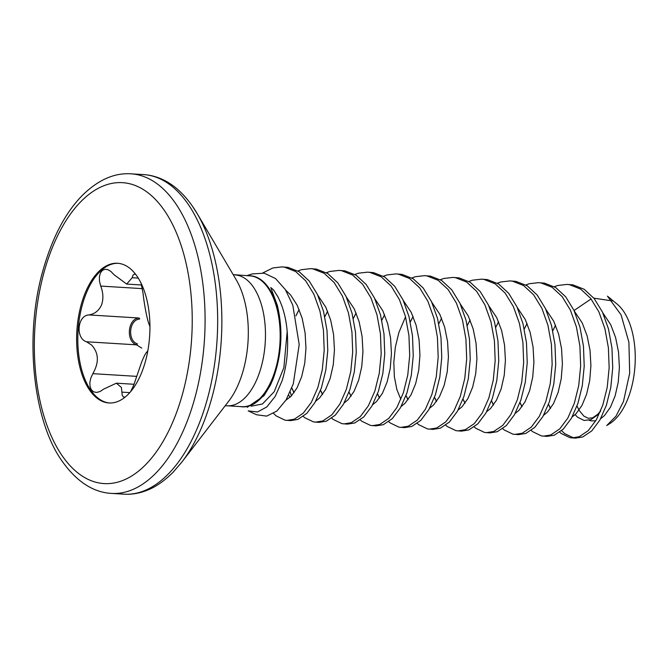 <?xml version="1.0" encoding="UTF-8"?>
<svg xmlns="http://www.w3.org/2000/svg" width="668" height="668" viewBox="0 0 668 668"><rect width="100%" height="100%" fill="white"/><g stroke="black" fill="none" stroke-linecap="round" stroke-linejoin="round"><path stroke-width="1" d="M246.742 275.675L252.187 273.922L264.177 273.179L275.517 278.556L285.303 289.536L292.809 305.201L299.197 344.613L293.294 383.849L286.038 399.99L276.886 411.045L266.699 416.114L256.562 414.753L248.204 410.887L257.414 411.989L266.749 407.004L275.216 396.383L281.979 381.094C286.797 365.989 288.534 349.447 287.19 331.478C286.046 318.093 282.898 306.445 277.754 296.525L273.496 289.887L270.782 287.566L277.337 305.351C283.249 330.101 281.838 354.624 273.12 378.94L270.331 385.277L263.927 395.782L247.277 407.288M612.297 300.909L593.885 298.17M591.096 298.922L574.046 310.528M606.753 425.541L609.817 423.604A63.953 33.333 -86.5 0 0 627.477 399.748A63.953 33.333 -86.5 0 0 617.157 304.132L607.471 296.174L621.048 314.795L628.897 342.2L629.69 373.153L623.469 401.543L615.946 416.239L606.744 425.524M262.766 272.936L272.845 267.968L282.063 266.891L288.033 267.375L299.206 271.751L309.226 281.011L317.492 294.546L323.537 311.422L327.011 330.501L327.771 350.483L325.834 370.022L321.433 387.782L314.929 402.562L306.854 413.35L297.836 419.429L290.496 420.623L285.019 420.172L276.226 415.939L273.546 413.45M282.063 266.891L284.476 267.158L295.64 271.534L305.66 280.794L313.935 294.321L319.972 311.196L323.446 330.276L324.205 350.266L322.277 369.805L317.868 387.557L311.363 402.336L303.289 413.133L294.279 419.212L286.931 420.397M554.356 286.714L557.788 285.478L567.015 284.409L572.985 284.885L584.149 289.261L594.169 298.529L602.444 312.056L608.481 328.932L611.955 348.011L612.715 368.001L610.786 387.532L606.377 405.292L599.872 420.072L591.798 430.868L582.788 436.947L575.44 438.133L569.963 437.682L561.17 433.457L559.717 432.188M567.015 284.409L569.42 284.668L580.592 289.044L590.612 298.312L598.879 311.839L604.916 328.714L608.398 347.794L609.149 367.776L607.22 387.315L602.812 405.075L596.315 419.855L588.241 430.643L579.223 436.73L571.883 437.916M525.866 284.96L529.29 283.725L538.517 282.656L544.487 283.14L555.659 287.507L565.679 296.776L573.946 310.303L579.983 327.178L583.465 346.258L584.216 366.248L582.287 385.778L577.878 403.539L571.382 418.318L563.308 429.115L554.29 435.194L546.95 436.379L541.472 435.928L532.68 431.703L531.219 430.434M538.517 282.656L540.93 282.915L552.094 287.29L562.114 296.559L570.389 310.086L576.426 326.961L579.899 346.041L580.659 366.031L578.73 385.561L574.321 403.322L567.817 418.101L559.742 428.898L550.733 434.977L543.385 436.162M497.368 283.215L500.8 281.979L510.026 280.902L515.997 281.387L527.161 285.762L537.181 295.022L545.455 308.549L551.492 325.433L554.966 344.513L555.726 364.494L553.797 384.033L549.388 401.794L542.884 416.565L534.809 427.361L525.799 433.44L518.452 434.634L512.974 434.183L504.181 429.95L502.728 428.681M510.026 280.902L512.431 281.17L523.603 285.537L533.615 294.805L541.89 308.332L547.927 325.207L551.409 344.287L552.16 364.277L550.232 383.808L545.823 401.568L539.327 416.348L531.252 427.144L522.234 433.223L514.894 434.409M468.878 281.462L472.301 280.226L481.528 279.157L487.498 279.633L498.67 284.009L508.682 293.277L516.957 306.804L522.994 323.679L526.476 342.759L527.227 362.741L525.298 382.28L520.89 400.04L514.393 414.82L506.319 425.608L497.301 431.695L489.961 432.881L484.484 432.43L475.691 428.205L474.23 426.927M481.528 279.157L483.941 279.416L495.105 283.791L505.125 293.052L513.391 306.587L519.437 323.462L522.91 342.542L523.67 362.524L521.741 382.063L517.333 399.823L510.828 414.594L502.753 425.391L493.744 431.47L486.396 432.664M440.379 279.708L443.811 278.472L453.038 277.404L459.008 277.88L470.172 282.255L480.192 291.524L488.458 305.051L494.504 321.926L497.977 341.006L498.737 360.996L496.808 380.526L492.399 398.287L485.895 413.066L477.82 423.863L468.811 429.941L461.463 431.127L455.985 430.676L447.193 426.451L445.74 425.182M453.038 277.404L455.442 277.663L466.606 282.038L476.626 291.306L484.901 304.833L490.938 321.709L494.42 340.789L495.172 360.77L493.243 380.309L488.834 398.07L482.329 412.849L474.263 423.637L465.245 429.724L457.897 430.91M411.88 277.955L415.312 276.727L424.539 275.65L430.509 276.135L441.673 280.502L451.693 289.77L459.968 303.297L466.005 320.172L469.487 339.252L470.239 359.242L468.31 378.773L463.901 396.533L457.396 411.313L449.33 422.109L440.312 428.188L432.964 429.374L427.495 428.923L418.702 424.698L417.241 423.428M424.539 275.65L426.952 275.909L438.116 280.284L448.136 289.553L456.403 303.08L462.448 319.955L465.922 339.035L466.681 359.025L464.753 378.556L460.344 396.316L453.839 411.096L445.765 421.892L436.747 427.971L429.407 429.157M383.39 276.21L386.822 274.974L396.049 273.897L402.019 274.381L413.183 278.756L423.203 288.017L431.47 301.552L437.515 318.427L440.989 337.507L441.748 357.489L439.82 377.028L435.411 394.788L428.906 409.559L420.832 420.356L411.814 426.434L404.474 427.629L398.996 427.178L390.204 422.944L388.751 421.675M396.049 273.897L398.454 274.164L409.618 278.539L419.638 287.799L427.912 301.326L433.95 318.202L437.423 337.282L438.183 357.271L436.254 376.81L431.845 394.563L425.341 409.342L417.266 420.139L408.257 426.217L400.909 427.403M354.892 274.456L358.324 273.22L367.55 272.152L373.521 272.627L384.684 277.003L394.704 286.271L402.979 299.798L409.016 316.674L412.49 335.754L413.25 355.735L411.321 375.274L406.912 393.034L400.408 407.814L392.333 418.602L383.323 424.689L375.975 425.875L370.498 425.424L361.714 421.199L360.252 419.921M367.55 272.152L369.963 272.41L381.127 276.786L391.147 286.046L399.414 299.581L405.459 316.457L408.933 335.536L409.693 355.518L407.764 375.057L403.355 392.817L396.85 407.597L388.776 418.385L379.758 424.464L372.418 425.658M326.401 272.703L329.833 271.467L339.06 270.398L345.03 270.874L356.194 275.249L366.214 284.518L374.481 298.045L380.526 314.92L384 334L384.76 353.99L382.831 373.521L378.422 391.281L371.917 406.06L363.843 416.857L354.825 422.936L347.485 424.122L342.008 423.671L333.215 419.446L331.762 418.176M339.06 270.398L341.465 270.657L352.629 275.032L362.649 284.301L370.924 297.828L376.961 314.703L380.434 333.783L381.194 353.764L379.265 373.303L374.857 391.064L368.352 405.843L360.277 416.64L351.268 422.719L343.92 423.904M297.903 270.957L301.335 269.722L310.562 268.645L316.532 269.129L327.696 273.504L337.716 282.764L345.991 296.291L352.028 313.167L355.501 332.246L356.261 352.236L354.332 371.775L349.923 389.527L343.419 404.307L335.344 415.104L326.335 421.182L318.987 422.368L313.509 421.917L304.717 417.692L303.264 416.423M310.562 268.645L312.966 268.912L324.139 273.279L334.159 282.547L342.425 296.074L348.471 312.95L351.944 332.029L352.704 352.019L350.767 371.55L346.366 389.31L339.862 404.09L331.787 414.886L322.769 420.965L315.43 422.151M573.662 437.924L564.736 433.674L561.596 430.693M291.407 395.899L290.213 391.916M138.936 318.001A1.144 0.693 81.6 0 1 139.654 319.062C129.016 319.63 127.137 340.647 137.424 343.861A1.144 0.668 -67.5 0 1 136.514 344.847C125.651 341.365 127.688 318.636 138.936 318.001L88.894 314.929C77.371 315.471 75.3 338.309 86.473 341.765L91.616 345.039C98.806 352.98 99.215 362.524 92.835 373.662L90.731 378.247L89.854 382.572L90.046 386.48L91.265 389.644L93.445 391.749L96.484 392.458L100.083 391.523L103.682 389.102L116.374 383.19L121.409 387.44L122.202 395.222L123.43 396.967L125.075 397.143M85.137 293.077A69.981 36.473 -86.5 0 0 79.225 364.419A69.981 36.473 -86.5 0 0 108.984 402.979A69.981 36.473 -86.5 0 0 141.424 373.17A69.981 36.473 -86.5 0 0 147.336 301.827A69.981 36.473 -86.5 0 0 117.576 263.276A69.981 36.473 -86.5 0 0 85.137 293.077M118.161 263.317A69.981 36.473 -86.5 0 0 86.314 293.152A69.981 36.473 -86.5 0 0 80.294 363.985A69.981 36.473 -86.5 0 0 109.577 403.004M130.586 391.69L133.625 385.419L141.616 362.181C143.87 356.528 145.657 353.096 146.968 351.894L147.853 350.667M88.894 314.929C94.647 314.002 98.847 310.72 101.486 305.084C103.573 299.189 103.315 292.851 100.726 286.079L99.474 281.245L99.415 276.552L100.492 272.786L102.438 270.323L104.968 269.279L107.857 269.655L110.888 271.417L113.986 274.673L126.686 284.075L132.18 277.721L133.032 275.116L134.343 274.08L135.604 274.264M141.015 283.09L143.027 293.16C144.355 305.518 147.603 321.776 149.39 325.049L150.008 326.786M141.775 348.12L136.514 344.847L86.473 341.765M235.178 274.966A65.531 34.151 -86.5 0 1 253.147 286.739A65.531 34.151 -86.5 0 1 257.506 377.871A65.531 34.151 -86.5 0 1 227.137 405.777L241.833 406.678A65.531 34.151 -86.5 0 0 272.202 378.773A65.531 34.151 -86.5 0 0 277.738 311.964A65.531 34.151 -86.5 0 0 249.865 275.867L233.174 274.631M248.471 275.775A65.639 34.21 93.5 0 1 278.013 310.244A65.639 34.21 93.5 0 1 272.853 378.873A65.639 34.21 93.5 0 1 240.43 406.595M181.796 462.172L173.146 472.184C164.111 481.286 154.951 487.506 145.682 490.838C138.351 493.527 131.12 494.637 123.997 494.17A160.086 83.433 -86.5 0 0 210.846 384.843A160.086 83.433 -86.5 0 0 187.558 203.364A160.086 83.433 -86.5 0 0 143.637 174.599C150.951 175.024 158.174 177.103 165.297 180.844C174.816 185.771 183.742 194.037 192.067 205.644L197.085 213.443A157.347 82.005 -86.5 0 1 181.796 462.172L228.773 401.092A76.728 39.988 -86.5 0 0 236.23 279.808L197.085 213.443A157.347 82.005 -86.5 0 0 192.267 205.953M174.983 202.596A160.086 83.433 -86.5 0 0 131.062 173.83C118.002 172.954 100.918 176.795 81.621 196.125C64.687 213.685 51.636 239.06 42.46 272.252C23.823 338.526 33.692 423.069 63.001 462.356C79.96 485.77 97.344 492.617 111.422 493.401A160.086 83.433 -86.5 0 0 198.271 384.067A160.086 83.433 -86.5 0 0 174.983 202.596M163.877 209.76A150.734 78.565 -86.5 0 0 52.663 246.868A150.734 78.565 -86.5 0 0 62.683 456.486A150.734 78.565 -86.5 0 0 173.897 419.379A150.734 78.565 -86.5 0 0 163.877 209.76M142.409 288.643L100.726 286.079M138.259 278.097L132.18 277.721M129.776 392.625L121.877 392.141M136.422 376.343L92.835 373.662M290.146 397.159L288.659 395.205M400.775 399.18L396.884 389.578L394.37 376.827L393.811 362.398L395.322 347.268L398.888 332.489L405.543 316.799M600.432 411.413L597.434 415.028L590.838 419.688L584.057 420.439L577.628 417.224L575.098 414.669M285.612 290.021L290.68 295.064L297.277 305.41L302.161 318.302L305.101 332.881L305.961 348.153L304.767 363.083L301.685 376.652L297.001 387.949L291.123 396.207L285.896 400.224M317.843 295.289L325.767 307.163L330.66 320.055L333.591 334.635L334.451 349.907L333.257 364.837L330.176 378.405L325.491 389.703L319.613 397.953L315.663 401.234M293.995 392.759L291.782 388.083M295.916 315.78L299.114 309.476M346.333 297.043L354.265 308.908L359.15 321.809L362.089 336.388L362.949 351.66L361.755 366.582L358.674 380.159L353.99 391.448L348.111 399.706L344.154 402.988M322.485 394.512L320.506 390.396M324.798 316.699L327.604 311.23M374.831 298.796L382.756 310.662L387.649 323.562L390.58 338.142L391.44 353.405L390.246 368.335L387.164 381.904L382.488 393.201L376.602 401.46L372.652 404.741M350.984 396.258L349.005 392.149M353.288 318.444L356.102 312.983M403.322 300.55L411.254 312.415L416.139 325.308L419.078 339.887L419.938 355.159L418.744 370.089L415.663 383.657L410.979 394.955L405.1 403.213L401.142 406.495M379.474 398.011L377.495 393.895M381.787 320.197L384.593 314.728M431.82 302.295L439.744 314.169L444.637 327.061L447.568 341.64L448.428 356.912L447.234 371.834L444.153 385.411L439.477 396.709L433.59 404.958L429.641 408.24M407.973 399.765L405.994 395.648M410.277 321.951L413.091 316.482M460.319 304.049L468.243 315.914L473.128 328.815L476.067 343.394L476.927 358.666L475.733 373.587L472.652 387.164L467.967 398.454L462.089 406.712L458.139 409.993M436.471 401.51L434.492 397.402M438.776 323.696L441.581 318.235M488.809 305.802L496.733 317.667L501.626 330.568L504.557 345.147L505.417 360.411L504.231 375.341L501.142 388.91L496.466 400.207L490.579 408.465L486.63 411.747M464.961 403.263L462.982 399.155M467.266 325.45L470.08 319.989M517.308 307.556L525.232 319.421L530.116 332.313L533.056 346.892L533.916 362.165L532.722 377.094L529.64 390.663L524.956 401.961L519.078 410.21L515.128 413.492M493.46 405.017L491.481 400.9M495.765 327.203L498.579 321.734M545.798 309.301L553.722 321.174L558.615 334.067L561.546 348.646L562.406 363.918L561.22 378.839L558.131 392.417L553.455 403.714L547.568 411.964L543.618 415.245M521.95 406.77L519.971 402.654M524.263 328.957L527.069 323.487M574.296 311.054L582.22 322.92L587.114 335.82L590.044 350.399L590.904 365.672L589.71 380.593L586.629 394.17L581.945 405.459L576.066 413.717L572.117 416.999M550.449 408.515L548.47 404.407M552.753 330.702L555.567 325.241M602.786 312.808L610.711 324.673L615.604 337.574L618.535 352.145L619.395 367.417L618.209 382.346L615.119 395.915L610.443 407.213L604.557 415.471L600.607 418.752M595.756 420.807L591.18 420.873L589.051 420.272M251.193 406.194L262.482 403.965L274.197 391.732L283.867 367.617L287.19 331.478M227.137 405.777L225.108 405.86M143.637 174.599L131.062 173.83M134.051 384.275L116.374 383.19M141.583 284.994L126.686 284.075M123.997 494.17L111.422 493.401M577.002 406.052L579.231 410.461L583.84 416.089L588.216 418.293L592.566 417.859L597.735 414.319L600.666 410.862M555.601 325.324L552.77 330.769M548.503 404.307L550.541 408.39M527.102 323.571L524.271 329.015M520.013 402.553L522.05 406.637M498.612 321.817L495.781 327.262M491.514 400.8L493.552 404.883M470.113 320.072L467.283 325.516M463.024 399.046L465.053 403.13M441.623 318.319L438.792 323.763M434.526 397.301L436.563 401.384M413.125 316.565L410.294 322.009M406.027 395.548L408.064 399.631M384.634 314.812L381.795 320.256M377.537 393.794L379.574 397.877M356.136 313.067L353.305 318.511M349.038 392.049L351.076 396.132M327.637 311.313L324.807 316.757M320.548 390.296L322.586 394.379M299.147 309.56L295.932 315.839M291.824 387.991L294.087 392.625"/></g></svg>
